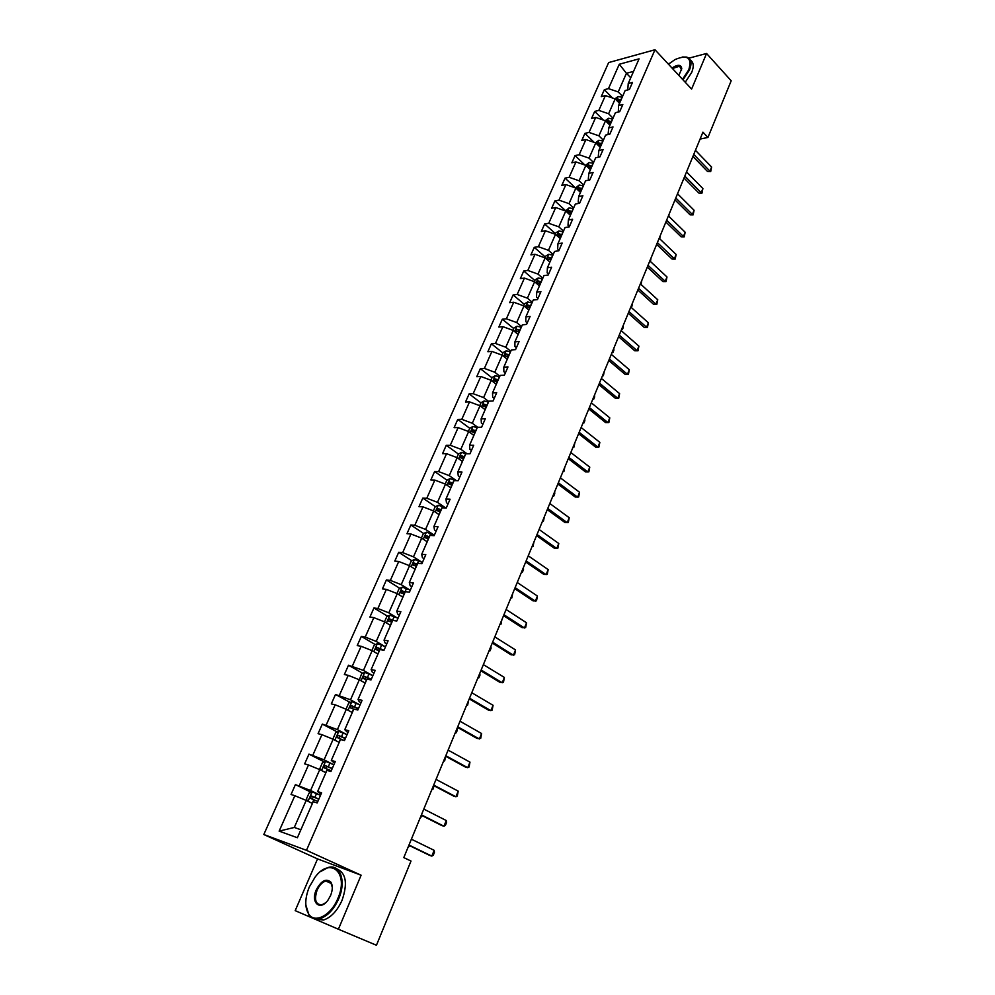 <?xml version="1.0" encoding="UTF-8"?>
<svg xmlns="http://www.w3.org/2000/svg" width="995" height="995" viewBox="0 0 995 995"><rect width="100%" height="100%" fill="white"/><g stroke="black" fill="none" stroke-linecap="round" stroke-linejoin="round"><path stroke-width="1.49" d="M313.624 918.572L338.399 929.23L361.11 875.202L317.542 858.909L295.192 910.649L312.343 918.024M317.542 858.909L263.812 834.519L608.654 62.573L654.984 49.75L306.472 850.315L263.812 834.519M338.399 929.23L376.446 945.25L411.01 861.036L403.796 857.603L702.93 132.161L707.942 137.447L731.188 80.782L706.562 53.481L688.851 58.17M669.498 63.294L667.968 63.705M312.43 803.425L306.186 800.428L294.296 827.442L279.135 831.136L294.843 795.714L291.037 794.483L295.416 784.62L311.174 792.306M306.186 800.428L294.843 795.714M325.912 772.705L319.756 769.62L310.564 790.503L295.416 784.62M299.234 785.814L308.487 764.981L304.644 763.861L308.972 754.135L324.32 761.921M339.195 742.407L333.138 739.248L324.071 759.832L308.972 754.135M312.816 755.217L321.92 734.671L318.064 733.676L322.33 724.086L337.317 731.972M352.292 712.544L346.322 709.311L337.38 729.609L322.33 724.086M326.186 725.057L335.178 704.796L331.298 703.9L335.502 694.448L350.128 702.433M365.215 683.092L359.319 679.784L350.514 699.796L335.502 694.448M339.382 695.306L348.238 675.331L344.357 674.548L348.499 665.232L362.789 673.317M377.963 654.051L372.142 650.668L363.449 670.406L348.499 665.232M352.392 665.978L361.135 646.277L357.217 645.606L361.309 636.402L375.289 644.586M390.525 625.395L384.791 621.962L376.222 641.427L365.227 637.049L361.309 636.402M365.227 637.049L373.834 617.621L369.916 617.049L373.946 607.982L387.627 616.253M402.913 597.149L397.266 593.642L388.809 612.833L377.876 608.53L373.946 607.982M377.876 608.53L386.371 589.363L382.428 588.891L386.408 579.948L399.803 588.306M415.139 569.277L409.567 565.707L401.221 584.65L390.351 580.396L386.408 579.948M390.351 580.396L398.734 561.491L394.779 561.105L398.709 552.287L411.818 560.732M427.203 541.778L421.706 538.146L413.472 556.839L402.664 552.635L398.709 552.287M402.664 552.635L410.935 533.992L406.967 533.706L410.835 524.999L423.696 533.519M439.106 514.651L433.671 510.97L425.562 529.402L414.815 525.248L410.835 524.999M414.815 525.248L422.974 506.853L418.982 506.666L422.8 498.072L435.412 506.679M450.847 487.886L445.486 484.142L437.477 502.326L426.793 498.234L422.8 498.072M426.793 498.234L434.84 480.087L430.847 479.976L434.616 471.506L446.979 480.187M462.439 461.481L457.14 457.675L449.242 475.622L438.621 471.58L434.616 471.506M438.621 471.58L446.556 453.67L442.551 453.645L446.27 445.287L458.409 454.043L456.854 457.563M473.869 435.412L468.645 431.556L460.847 449.267L450.287 445.275L446.27 445.287M450.287 445.275L458.123 427.601L454.106 427.663L457.775 419.405L469.752 428.285M485.15 409.679L480 405.773L472.302 423.248L461.792 419.318L457.775 419.405M461.792 419.318L469.528 401.868L465.511 402.017L469.13 393.871L480.946 402.863M496.294 384.281L491.207 380.326L483.607 397.577L473.16 393.697L469.13 393.871M473.16 393.697L480.796 376.483L476.754 376.707L480.336 368.66L492.003 377.764M507.288 359.22L502.276 355.215L494.776 372.242L484.378 368.411L480.336 368.66M484.378 368.411L491.916 351.409L487.873 351.72L491.393 343.772L502.923 352.989M518.146 334.469L513.196 330.415L505.783 347.23L495.448 343.449L491.393 343.772M495.448 343.449L502.898 326.658L498.831 327.044L502.326 319.208L513.694 328.524M528.867 310.042L523.967 305.938L516.666 322.542L506.38 318.798L502.326 319.208M506.38 318.798L513.731 302.231L509.664 302.691L513.109 294.943L524.34 304.37M539.452 285.913L534.613 281.772L527.4 298.164L517.176 294.47L513.109 294.943M517.176 294.47L524.427 278.102L520.36 278.637L523.756 270.988L534.85 280.515M549.899 262.095L545.123 257.904L537.996 274.085L527.835 270.441L523.756 270.988M527.835 270.441L534.999 254.285L530.92 254.882L534.265 247.332L545.223 256.959M560.222 238.564L555.508 234.335L548.469 250.317L538.357 246.71L534.265 247.332M538.357 246.71L545.422 230.765L541.342 231.437L544.651 223.975L555.471 233.688M570.409 215.33L565.757 211.064L558.804 226.848L548.742 223.29L544.651 223.975M548.742 223.29L555.732 207.532L551.64 208.266L554.912 200.903L565.595 210.704M580.471 192.383L575.881 188.08L569.016 203.664L559.003 200.144L554.912 200.903M559.003 200.144L565.906 184.585L561.814 185.393L565.048 178.117L575.558 187.968M590.421 169.722L585.881 165.381L579.102 180.767L569.14 177.297L565.048 178.117M569.14 177.297L575.956 161.924L571.851 162.794L575.048 155.606L584.911 165.033M600.246 147.322L595.756 142.944L589.065 158.155L579.152 154.722L575.048 155.606M579.152 154.722L585.893 139.536L581.776 140.469L584.936 133.367L594.202 142.409M609.947 125.208L605.52 120.793L598.903 135.817L589.04 132.422L584.936 133.367M589.04 132.422L595.694 117.422L591.59 118.405L594.699 111.403L603.418 120.072M619.537 103.356L615.159 98.903L608.617 113.753L598.816 110.395L594.699 111.403M598.816 110.395L605.383 95.57L601.266 96.615L604.351 89.687L612.547 98.02M630.755 77.772L626.44 73.282L618.218 91.938L608.467 88.63L604.351 89.687M608.467 88.63L619.288 64.24L639.064 58.842L628.231 83.53L632.497 82.423L629.4 89.488L625.146 90.557L618.554 105.569L622.82 104.537L619.686 111.676L615.432 112.696L608.766 127.895L613.019 126.912L609.86 134.138L605.607 135.096L598.853 150.481L603.107 149.573L599.898 156.887L595.657 157.782L588.816 173.354L593.07 172.508L589.824 179.921L585.582 180.754L578.655 196.525L582.896 195.741L579.612 203.254L575.371 204.012L568.369 219.982L572.61 219.261L569.277 226.872L565.048 227.556L557.946 243.738L562.175 243.091L558.804 250.79L554.576 251.412L547.399 267.792L551.616 267.22L548.208 275.018L543.979 275.565L536.703 292.169L540.919 291.672L537.462 299.57L533.245 300.042L525.882 316.845L530.086 316.435L526.579 324.432L522.375 324.83L514.9 341.857L519.104 341.521L515.559 349.631L511.355 349.942L503.793 367.192L507.985 366.931L504.39 375.152L500.199 375.389L492.525 392.863L496.716 392.689L493.072 401.01L488.893 401.172L481.12 418.883L485.286 418.783L481.605 427.228L477.426 427.29L469.553 445.238L473.719 445.238L469.976 453.782L465.809 453.77L457.837 471.966L461.991 472.04L458.197 480.709L454.043 480.597L445.959 499.042L450.088 499.216L446.245 508.01L442.116 507.798L433.907 526.492L438.036 526.765L434.143 535.671L430.014 535.372L421.706 554.327L425.823 554.688L421.868 563.717L417.751 563.319L409.331 582.535L413.422 583.008L409.418 592.162L405.326 591.664L396.769 611.154L400.861 611.714L396.794 621.004L392.714 620.407L384.045 640.158L388.112 640.83L383.995 650.257L379.928 649.548L371.135 669.585L375.19 670.369L371.011 679.921L366.968 679.112L358.051 699.435L362.08 700.318L357.839 710.02L353.81 709.087L344.767 729.708L348.785 730.716L344.481 740.541L340.477 739.496L331.298 760.416L335.29 761.536L330.925 771.511L326.932 770.354L317.629 791.572L321.609 792.816L317.181 802.94L313.201 801.659L297.381 837.728L279.135 831.136M317.629 791.572L321.037 794.109M319.432 794.831L310.564 790.503M319.756 769.62L308.487 764.981M331.298 760.416L334.569 763.215M332.815 764.284L324.071 759.832M333.138 739.248L321.92 734.671M344.767 729.708L347.889 732.755M346.011 734.161L337.38 729.609M346.322 709.311L335.178 704.796M358.051 699.435L359.27 701.749L361.036 702.719M359.021 704.46L350.514 699.796M359.319 679.784L348.238 675.331M371.135 669.585L372.254 672.122L373.996 673.105M371.844 675.17L363.449 670.406M372.142 650.668L361.135 646.277M384.045 640.158L385.053 642.907L386.769 643.914M384.493 646.277L376.222 641.427M384.791 621.962L373.834 617.621M396.769 611.154L397.677 614.089L399.368 615.121M396.968 617.795L388.809 612.833M397.266 593.642L386.371 589.363M409.331 582.535L410.127 585.682L411.793 586.727M409.268 589.687L401.221 584.65M409.567 565.707L398.734 561.491M421.706 554.327L422.402 557.648L424.057 558.717M421.42 561.964L413.472 556.839M421.706 538.146L410.935 533.992M433.907 526.492L434.517 529.999L436.146 531.094M433.397 534.613L425.562 529.402M433.671 510.97L422.974 506.853M445.959 499.042L446.469 502.736L448.073 503.843M445.213 507.637L437.477 502.326M445.486 484.142L434.84 480.087M457.837 471.966L458.26 475.821L459.839 476.953M456.382 480.66L449.242 475.622M457.14 457.675L446.556 453.67M469.553 445.238L469.889 449.28L471.456 450.412M467.065 453.77L460.847 449.267M468.645 431.556L458.123 427.601M481.12 418.883L481.369 423.074L482.911 424.231M477.712 427.29L472.302 423.248M480 405.773L469.528 401.868M492.525 392.863L492.699 397.229L494.216 398.398M488.744 401.507L483.607 397.577M491.207 380.326L480.796 376.483M503.793 367.192L503.868 371.707L505.373 372.889M499.838 376.222L494.776 372.242M502.276 355.215L491.916 351.409M514.9 341.857L514.912 346.521L516.393 347.728M510.783 351.247L505.783 347.23M513.196 330.415L502.898 326.658M525.882 316.845L525.795 321.659L527.263 322.877M521.591 326.609L516.666 322.542M523.967 305.938L513.731 302.231M536.703 292.169L536.554 297.119L537.996 298.338M532.275 302.269L527.4 298.164M534.613 281.772L524.427 278.102M547.399 267.792L547.175 272.879L548.593 274.123M542.81 278.252L537.996 274.085M545.123 257.904L534.999 254.285M557.946 243.738L557.66 248.961L559.066 250.218M553.22 254.521L548.469 250.317M555.508 234.335L545.422 230.765M568.369 219.982L568.008 225.33L569.401 226.599M563.493 231.089L558.804 226.848M565.757 211.064L555.732 207.532M578.655 196.525L578.232 202.01L579.575 203.254M573.655 207.943L569.016 203.664M575.881 188.08L565.906 184.585M588.816 173.354L588.319 178.963L589.413 180.008M583.679 185.095L579.102 180.767M585.881 165.381L575.956 161.924M598.853 150.481L598.293 156.215L599.152 157.048M593.58 162.508L589.065 158.155M595.756 142.944L585.893 139.536M608.766 127.895L608.144 133.728L608.803 134.387M603.368 140.208L598.903 135.817M605.52 120.793L595.694 117.422M618.554 105.569L618.33 112M613.032 118.169L608.617 113.753M615.159 98.903L605.383 95.57M628.231 83.53L627.77 89.898M361.11 875.202L306.472 850.315M654.984 49.75L691.6 89.09L706.562 53.481M700.07 139.076L707.942 137.447M294.296 827.442L300.876 829.768M622.584 96.403L618.218 91.938M633.554 71.391L626.44 73.282L619.288 64.24M495.609 380.587L496.903 381.595M484.677 405.699L486.344 406.967M473.632 431.171L475.212 432.34M462.501 457.003L463.944 458.036M451.357 483.271L452.514 484.08M695.443 150.307L711.612 167.06L710.679 171.637L707.644 171.6L692.918 156.414M711.612 167.06L709.945 171.177L693.739 154.436M710.679 171.637L707.644 171.6M614.885 98.816L618.082 96.54L622.211 97.249M616.888 100.657L620.32 101.552M621.054 99.886L617.994 99.077L616.713 100.483M617.994 99.077L620.544 101.042M682.52 79.326L688.801 69.737C692.159 57.722 687.582 54.327 675.07 59.551L668.429 64.19M682.209 57.014L686.612 57.076C691.214 58.655 692.172 62.946 689.485 69.961L683.005 79.849M671.986 68.021C677.869 64.227 681.127 64.451 681.774 68.692L678.839 75.371M690.356 60.11C693.639 62.25 694.1 66.342 691.712 72.386L685.244 82.262M681.575 70.073L679.597 66.155L672.471 68.543M337.852 898.485C349.394 872.826 330.265 856.173 315.017 877.242L309.296 886.98C304.744 898.46 304.619 907.602 308.91 914.405C315.191 923.721 331.198 915.077 337.852 898.485M320.577 871.57L328.238 867.466C340.29 863.797 346.471 881.309 338.673 898.833C333.86 909.442 327.653 916.034 320.079 918.609C315.44 919.79 311.758 918.646 309.022 915.139L305.826 904.99M330.576 895.55L327.977 900.127C320.091 911.408 310.365 902.515 316.298 889.804C321.248 880.674 326.086 878.1 330.813 882.067C332.852 885.413 332.778 889.903 330.576 895.55M332.293 887.329L330.912 882.801L325.813 881.035C322.268 882.179 319.37 885.214 317.106 890.139C314.01 899.953 315.651 904.828 322.019 904.766L325.514 902.838M336.733 868.834C346.086 872.926 347.852 883.411 342.056 900.313C337.243 910.898 331.061 917.477 323.487 920.039L314.806 918.895M686.538 171.899L702.893 188.528L701.972 193.117L698.913 193.08L684.013 178.03M702.893 188.528L701.214 192.694L684.809 176.09M701.972 193.117L698.913 193.08M677.52 193.764L694.075 210.256L693.142 214.858L690.07 214.82L674.996 199.895M694.075 210.256L692.371 214.46L675.779 197.993M693.142 214.858L690.07 214.82M605.246 120.694L608.53 118.268L612.659 119.002M611.49 121.676L608.418 120.843L607.41 122.484L610.756 123.355M608.418 120.843L611.005 122.795M677.744 193.217L677.732 193.975M595.483 142.857L598.853 140.258L603.007 141.029M601.826 143.728L598.729 142.882L597.734 144.536L601.079 145.432M598.729 142.882L601.341 144.822M668.938 214.597L668.901 216.375M668.404 215.89L685.157 232.233L684.224 236.847L681.127 236.81L665.879 222.022M685.157 232.233L683.428 236.487L666.638 220.169M684.224 236.847L681.127 236.81M585.607 165.282L589.065 162.508L593.231 163.304M592.037 166.041L588.928 165.182L587.933 166.861L591.279 167.769M588.928 165.182L591.565 167.11M660.021 236.213L659.784 238.85M659.175 238.265L676.127 254.471L675.195 259.098L672.085 259.073L656.638 244.409M676.127 254.471L674.374 258.775L657.384 242.606M675.195 259.098L672.085 259.073M575.607 187.98L579.152 185.033L583.331 185.866M582.125 188.627L579.003 187.756L578.02 189.46L581.354 190.381M579.003 187.756L581.665 189.684M651.004 258.091L650.444 261.511M649.834 260.926L666.986 276.971L666.053 281.61L662.919 281.585L647.297 267.07M666.986 276.971L665.22 281.324L648.019 265.317M666.053 281.61L662.919 281.585M565.483 210.965L569.128 207.843L573.319 208.701M572.088 211.5L568.953 210.604L567.983 212.345L571.317 213.278M568.953 210.604L571.64 212.52M641.875 280.217L641.004 284.433M640.37 283.861L657.745 299.744L656.812 304.395L653.653 304.383L637.845 290.005M657.745 299.744L655.954 304.159L638.541 288.301M656.812 304.395L653.653 304.383M555.235 234.248L555.857 232.818L558.966 230.927L563.17 231.823M561.926 234.658L558.78 233.75L557.822 235.504L561.143 236.449M558.78 233.75L561.491 235.653M632.646 302.617L631.75 306.883L630.867 306.92M630.967 306.684L631.75 306.883M630.805 307.069L648.379 322.79L647.446 327.454L644.275 327.454L628.268 313.214M648.379 322.79L646.563 327.255L628.952 311.572M647.446 327.454L644.275 327.454M544.85 257.804L545.571 256.175L548.68 254.31L552.909 255.23M551.64 258.103L548.481 257.17L547.536 258.961L550.844 259.919M548.481 257.17L551.218 259.073M623.293 325.278L623.305 327.367L622.397 329.556L621.527 329.581M621.601 329.395L622.397 329.556M621.116 330.564L638.902 346.123L637.982 350.8L634.785 350.8L618.579 336.72M638.902 346.123L637.074 350.638L619.238 335.116M637.982 350.8L634.785 350.8M534.34 281.672L535.148 279.819L538.27 277.978L542.511 278.936M541.23 281.846L538.059 280.888L537.126 282.704L540.422 283.687M538.059 280.888L540.82 282.779M613.84 348.2L613.865 350.29L612.945 352.504L612.062 352.528M612.124 352.367L612.945 352.504M611.303 354.357L629.313 369.73L628.392 374.431L625.171 374.431L608.766 360.513M629.313 369.73L627.459 374.307L609.4 358.971M628.392 374.431L625.171 374.431M601.378 378.436L619.611 393.647L618.691 398.348L615.445 398.348L598.841 384.592M619.611 393.647L617.733 398.274L599.45 383.112M618.691 398.348L615.445 398.348M591.316 402.826L609.786 417.838L608.865 422.552L605.594 422.576L588.779 408.982M609.786 417.838L607.883 422.527L589.376 407.552M608.865 422.552L605.594 422.576M581.142 427.527L599.836 442.352L598.915 447.066L595.619 447.091L578.592 433.683M599.836 442.352L597.908 447.091L579.165 432.303M570.831 452.526L589.761 467.152L588.841 471.891L585.52 471.928L568.282 458.695M589.761 467.152L587.809 471.966L568.829 457.377M560.384 477.861L579.563 492.276L578.642 497.027L575.297 497.065L557.847 484.018M579.563 492.276L577.585 497.152L558.357 482.762M549.812 503.507L569.227 517.723L568.307 522.487L564.949 522.524L547.262 509.664M569.227 517.723L567.225 522.649L547.76 508.482M539.091 529.489L558.767 543.494L557.847 548.27L554.464 548.32L536.554 535.658M558.767 543.494L556.74 548.481L537.014 534.526M528.233 555.819L548.17 569.588L547.25 574.376L543.842 574.426L525.696 561.976M548.17 569.588L546.106 574.65L526.131 560.919M517.238 582.485L537.424 596.03L536.516 600.831L533.084 600.893L514.701 588.642M537.424 596.03L535.347 601.154L515.111 587.647M523.693 305.838L524.601 303.761L527.723 301.945L531.977 302.94M530.683 305.888L527.499 304.918L526.579 306.758L529.862 307.753M527.499 304.918L530.285 306.783M604.276 371.409L603.38 375.724L602.485 375.737M602.535 375.625L603.38 375.724M512.91 330.315L513.917 328.014L517.052 326.223L521.318 327.255M519.999 330.24L516.803 329.245L515.895 331.111L519.179 332.119M516.803 329.245L519.626 331.099M594.587 394.891L594.637 396.943L593.692 399.219L592.809 399.231M592.833 399.157L593.692 399.219M501.99 355.103L503.097 352.578L506.231 350.812L510.51 351.869M509.191 354.892L505.97 353.884L505.074 355.787L508.346 356.807M505.97 353.884L508.818 355.737M584.786 418.659L584.836 420.711L583.891 422.999L582.995 423.012L583.891 422.999M490.921 380.227L492.139 377.453L495.274 375.712L499.577 376.819M498.234 379.879L495 378.846L494.117 380.774L497.376 381.806M495 378.846L497.873 380.675M574.874 442.725L573.978 447.078L573.07 447.103M479.714 405.661L481.045 402.652L484.179 400.948L488.483 402.079M487.127 405.176L483.881 404.119L483.01 406.084L486.269 407.142M483.881 404.119L486.791 405.948M564.824 467.078L563.929 471.456L562.996 471.506M468.359 431.444L469.802 428.186L472.936 426.494L477.264 427.676M475.884 430.81L472.613 429.728L471.754 431.718L475.013 432.8M474.466 431.109L475.56 431.544M554.663 491.741L554.737 493.744L553.755 496.119L552.81 496.231M458.409 454.043L461.543 452.389L466.257 453.77M464.491 456.78L461.17 455.685L460.337 457.7L463.608 458.794M461.17 455.685L464.18 457.476M544.365 516.703L543.469 521.106L542.486 521.243M445.2 484.03L446.854 480.249L450.001 478.62L456.096 480.66M452.949 483.097L449.591 481.966L448.757 484.018L452.053 485.137M449.976 484.329L451.456 483.284L452.663 483.757M533.942 541.989L533.046 546.404L532.039 546.591M433.385 510.845L435.163 506.803L438.31 505.211L446.009 507.997M441.245 509.763L437.85 508.607L437.029 510.684L440.337 511.828M438.26 511.02L439.74 509.9L440.972 510.385M523.382 567.585L523.507 569.538L522.487 572.013L521.467 572.249M421.407 538.034L423.31 533.718L426.457 532.151L434.405 535.074M429.392 536.79L425.947 535.608L425.151 537.723L428.472 538.88M426.395 538.071L427.862 536.877L429.144 537.375M512.699 593.517L511.803 597.945L510.746 598.231M506.107 609.5L526.554 622.808L525.646 627.621L522.188 627.696L503.569 615.656M526.554 622.808L524.44 628.007L503.943 614.736M409.268 565.595L411.296 560.981L414.455 559.451L422.44 562.424M417.378 564.177L413.895 562.971L413.112 565.11L416.445 566.304M414.38 565.483L415.823 564.215L417.141 564.725M501.866 619.773L500.97 624.226L499.9 624.549M494.813 636.875L515.534 649.946L514.626 654.76L511.144 654.847L492.276 643.031M515.534 649.946L513.395 655.207L492.624 642.185M396.968 593.517L399.119 588.63L402.278 587.125L410.301 590.147M405.201 591.95L401.669 590.707L400.898 592.883L404.256 594.102M402.191 593.281L403.622 591.925L404.977 592.448M490.896 646.364L491.07 648.255L490 650.829L488.906 651.203M483.371 664.623L504.378 677.433L503.47 682.271L499.95 682.359L480.834 670.767M504.378 677.433L502.214 682.769L481.157 669.996M384.493 621.838L386.781 616.651L389.94 615.171L398 618.243M393.983 620.594L389.281 618.828L388.523 621.029L391.893 622.273M389.853 621.452L391.246 620.009L392.652 620.544M479.789 673.304L479.976 675.17L478.894 677.782L477.774 678.204M471.779 692.744L493.06 705.293L492.152 710.131L488.62 710.231L469.242 698.888M493.06 705.293L490.871 710.691L469.528 698.192M371.844 650.543L374.269 645.046L377.428 643.616L385.538 646.738M384.008 650.232L376.719 647.335L375.973 649.573L379.369 650.842M377.341 650.021L378.709 648.491L382.229 649.946M468.546 700.592L467.65 705.082L466.493 705.554M460.026 721.238L481.592 733.526L480.697 738.377L477.127 738.477L457.501 727.382M481.592 733.526L479.379 738.999L457.75 726.76M359.357 679.796L361.583 673.851L364.742 672.446L372.889 675.63M371.346 679.175L363.996 676.227L363.262 678.503L366.657 679.796M364.655 678.976L365.998 677.371L371.185 679.535M457.14 728.24L457.352 730.069L456.245 732.743L455.063 733.265M448.123 750.13L469.976 762.133L469.08 766.996L467.725 767.68L465.486 767.108L445.586 756.262L444.703 760.777L443.484 761.349M469.976 762.133L467.725 767.68L445.81 755.727M346.72 709.522L346.223 708.714L348.71 703.042L351.882 701.686L360.078 704.92M358.498 708.515L351.086 705.542L350.364 707.843L353.785 709.161M351.807 708.353L353.113 706.649L358.362 708.826M436.046 779.408L458.21 791.137L457.314 796.012L455.921 796.759L453.695 796.124L433.521 785.54M458.21 791.137L455.921 796.759L433.696 785.092M333.86 739.621L333.138 738.402L335.676 732.656L338.76 731.362L347.081 734.621M345.476 738.265L337.989 735.255L337.28 737.593L344.27 740.491M338.785 738.141L340.041 736.337L345.364 738.539M434.044 785.814L432.999 789.172L431.755 789.806M423.795 809.097L446.27 820.527L446.531 822.566L445.374 825.415L443.957 826.223L441.73 825.539L421.271 815.216M446.27 820.527L443.957 826.223L421.432 814.855M320.776 770.13L319.88 768.513L322.442 762.68L325.614 761.399L333.897 764.745M332.268 768.438L324.706 765.391L324.009 767.779L331.248 770.777M325.589 768.364L326.783 766.448L332.181 768.662M422.091 815.626L419.865 818.636M411.383 839.195L434.168 850.327L434.454 852.342L433.285 855.215L431.818 856.11L429.604 855.364L408.87 845.315M434.168 850.327L431.818 856.11L408.982 845.041M307.467 801.037L306.423 799.047L309.022 793.139L312.194 791.896L320.527 795.303M318.885 799.047L311.248 795.963L310.564 798.376L317.84 801.423M312.219 799.022L313.35 796.983L318.81 799.221M409.691 845.713L407.813 847.864M618.007 96.59L616.427 100.184M620.171 101.478L619.4 103.219M622.049 97.187L620.892 99.811M608.455 118.318L606.801 122.074M610.607 123.293L609.811 125.072M612.51 118.94L611.34 121.601M598.779 140.295L597.062 144.213M600.918 145.357L600.109 147.198M602.858 140.954L601.664 143.653M588.99 162.558L587.199 166.638M591.117 167.695L590.284 169.598M593.07 163.23L591.876 165.966M579.078 185.082L577.212 189.324M581.192 190.306L580.346 192.259M583.182 185.791L581.963 188.565M569.04 207.893L567.1 212.296M571.155 213.204L570.272 215.206M573.157 208.627L571.926 211.425M558.891 230.977L556.877 235.566M560.981 236.375L560.073 238.439M563.021 231.748L561.777 234.584M548.606 254.359L546.504 259.123M550.695 259.844L549.762 261.971M552.747 255.155L551.491 258.028M538.196 278.028L536.019 282.966M540.26 283.612L539.302 285.789M542.35 278.861L541.069 281.772M527.649 301.995L525.385 307.132M529.701 307.679L528.718 309.918M531.815 302.866L530.522 305.813M516.965 326.273L514.626 331.596M519.017 332.044L517.997 334.357M521.144 327.181L519.838 330.166M506.156 350.862L503.719 356.372M508.184 356.732L507.139 359.108M510.348 351.795L509.017 354.817M495.199 375.762L492.687 381.471M497.214 381.732L496.144 384.169M499.403 376.744L498.06 379.804M484.105 400.985L481.493 406.905M486.107 407.067L485 409.567M488.321 402.005L486.965 405.102M472.861 426.544L470.162 432.663M474.851 432.726L473.719 435.3M477.09 427.589L475.722 430.735M461.469 452.426L458.683 458.77M463.434 458.72L462.277 461.369M465.722 453.521L464.317 456.705M463.085 457.041L461.22 455.685M449.927 478.657L447.041 485.224M451.879 485.062L450.685 487.774M454.193 479.801L452.775 483.023M451.556 483.309L449.653 481.978M438.235 505.249L435.25 512.027M440.176 511.753L438.944 514.552M442.514 506.418L441.071 509.689M439.865 509.937L437.937 508.619M426.382 532.188L423.298 539.203M428.298 538.805L427.042 541.678M430.673 533.407L429.218 536.715M428.012 536.914L426.071 535.633M414.368 559.488L411.184 566.74M416.271 566.23L414.977 569.177M418.671 560.745L417.203 564.103M416.01 564.264L414.044 562.996M402.191 587.162L398.896 594.649M404.082 594.015L402.751 597.05M406.52 588.468L405.027 591.863M403.846 591.975L401.843 590.731M389.853 615.208L386.446 622.957M391.719 622.198L390.351 625.295M394.194 616.564L392.677 620.009M391.508 620.084L389.48 618.853M377.341 643.653L373.834 651.65M379.182 650.755L377.789 653.951M381.694 645.046L380.152 648.541M379.008 648.566L376.956 647.359M364.655 672.483L361.036 680.742M366.483 679.722L365.041 682.993M369.021 673.926L367.466 677.471M366.322 677.446L364.245 676.264M351.795 701.724L348.051 710.243M353.598 709.087L352.118 712.445M356.173 703.216L354.593 706.811M353.474 706.724L351.359 705.579M338.76 731.362L334.892 740.156M340.526 738.862L339.021 742.32M343.138 732.917L341.546 736.561M340.439 736.424L338.288 735.293M325.527 761.436L321.534 770.503M327.28 769.073L325.726 772.605M329.93 763.028L328.313 766.735M327.218 766.536L325.042 765.441M312.119 791.933L308.002 801.286M313.835 799.706L312.243 803.338M316.522 793.575L314.88 797.331M313.811 797.082L311.597 796.012M679.597 66.155L681.587 68.307M323.487 920.039L320.079 918.609M325.813 881.035L331.335 883.485M330.912 882.801L330.813 882.067M308.91 914.405L309.022 915.139M451.456 483.284L449.591 481.966M439.74 509.9L437.85 508.607M427.862 536.877L425.947 535.608M415.823 564.215L413.895 562.971M403.622 591.925L401.669 590.707M391.246 620.009L389.281 618.828M378.709 648.491L376.719 647.335M365.998 677.359L363.996 676.227M353.113 706.637L351.086 705.542M340.041 736.337L337.989 735.255M326.783 766.448L324.706 765.391M313.35 796.983L311.248 795.963"/></g></svg>
